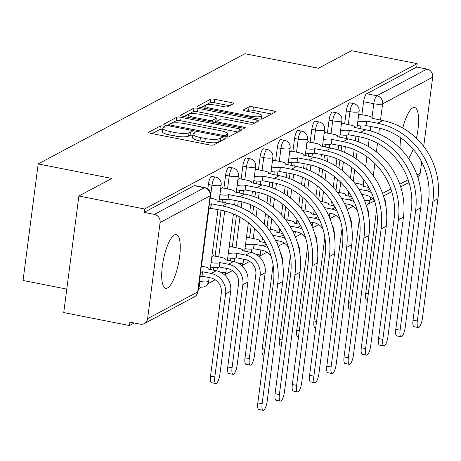 <?xml version="1.0" encoding="UTF-8"?>
<svg xmlns="http://www.w3.org/2000/svg" width="461" height="461" viewBox="0 0 461 461"><rect width="100%" height="100%" fill="white"/><g stroke="black" fill="none" stroke-linecap="round" stroke-linejoin="round"><path stroke-width="0.69" d="M163.384 126.055A2.409 0.524 7.4 0 0 160.353 126.014L148.828 132.157A3.446 0.743 7.4 0 0 148.649 132.353A3.446 0.743 7.4 0 0 150.983 133.379L209.317 144.887A3.446 0.743 7.4 0 0 213.645 144.95L225.17 138.801A2.409 0.524 7.4 0 0 225.296 138.663A2.409 0.524 7.4 0 0 223.66 137.948A2.409 0.524 7.4 0 0 220.635 137.908L219.142 138.703A11.024 2.386 7.4 0 1 205.301 138.507L200.437 137.545A11.024 2.386 7.4 0 1 192.98 134.278A11.024 2.386 7.4 0 1 193.539 133.65L195.032 132.854A2.409 0.524 7.4 0 0 195.153 132.716A2.409 0.524 7.4 0 0 193.522 132.002A2.409 0.524 7.4 0 0 190.497 131.961L189.004 132.756A11.024 2.386 7.4 0 1 175.157 132.561L170.299 131.598A11.024 2.386 7.4 0 1 162.837 128.331A11.024 2.386 7.4 0 1 163.401 127.703L164.894 126.908A2.409 0.524 7.4 0 0 165.015 126.769A2.409 0.524 7.4 0 0 163.384 126.055M162.698 129.408A2.409 0.524 7.4 0 0 159.915 129.408L152.072 133.592M220.715 141.175A2.409 0.524 7.4 0 0 220.191 141.302L218.698 142.097L219.142 138.703M192.836 135.355A2.409 0.524 7.4 0 0 190.053 135.355L188.561 136.151L189.004 132.756M174.425 234.949A27.378 7.768 101.2 0 0 162.808 263.006A27.378 7.768 101.2 0 0 165.683 288.309A27.378 7.768 101.2 0 0 167.539 287.952A27.378 7.768 101.2 0 0 179.156 259.895A27.378 7.768 101.2 0 0 176.281 234.591A27.378 7.768 101.2 0 0 174.425 234.949M416.421 138.288A27.378 7.768 101.2 0 0 414.606 107.522A27.378 7.768 101.2 0 0 412.751 107.88A27.378 7.768 101.2 0 0 402.764 128.049M400.828 137.897A27.378 7.768 101.2 0 0 400.021 148.309M233.358 103.777A3.446 0.743 7.4 0 0 233.531 103.581A3.446 0.743 7.4 0 0 231.203 102.561L214.838 99.328A3.446 0.743 7.4 0 0 210.51 99.271L197.706 106.099A3.446 0.743 7.4 0 0 197.533 106.295A3.446 0.743 7.4 0 0 199.861 107.315L258.195 118.823A3.446 0.743 7.4 0 0 262.522 118.886L275.326 112.058A3.446 0.743 7.4 0 0 275.499 111.862A3.446 0.743 7.4 0 0 273.171 110.842L253.4 106.94A3.446 0.743 7.4 0 0 249.073 106.883L243.598 109.799A3.446 0.743 7.4 0 0 243.42 109.995A3.446 0.743 7.4 0 0 245.753 111.02L255.555 112.957A9.214 1.994 7.4 0 1 261.79 115.688A9.214 1.994 7.4 0 1 249.753 116.051L211.345 108.473A9.214 1.994 7.4 0 1 205.11 105.736A9.214 1.994 7.4 0 1 217.148 105.379L223.55 106.641A3.446 0.743 7.4 0 0 227.878 106.698L233.358 103.777M160.094 222.507L147.606 318.666A7.019 6.558 -118.1 0 1 144.305 323.559A7.019 6.558 -118.1 0 1 140.121 324.158L129.881 322.141L129.443 325.541L63.739 312.575L78.877 196.023L111.816 178.459L38.188 163.932L244.895 53.718L318.522 68.245L351.466 50.687L417.17 63.647L144.581 208.989L144.137 212.388L154.372 214.405L204.448 187.708A7.019 1.994 -78.8 0 1 204.926 187.615L194.686 185.599A7.019 1.994 -78.8 0 0 194.214 185.685L204.448 187.708A7.019 6.558 -118.1 0 1 210.17 195.804L160.094 222.507A7.019 6.558 -118.1 0 0 154.372 214.405M78.877 196.023L144.581 208.989M181.092 117.325A3.446 0.743 7.4 0 0 176.765 117.261L163.96 124.09A3.446 0.743 7.4 0 0 163.788 124.286A3.446 0.743 7.4 0 0 166.116 125.306L224.455 136.819A3.446 0.743 7.4 0 0 228.777 136.877L241.581 130.054A3.446 0.743 7.4 0 0 241.76 129.858A3.446 0.743 7.4 0 0 239.426 128.832L181.092 117.325L180.649 120.719A3.446 0.743 7.4 0 0 176.321 120.661L167.205 125.519M180.833 115.094L193.637 108.266A3.446 0.743 7.4 0 1 197.965 108.329L256.299 119.837A3.446 0.743 7.4 0 1 258.627 120.863A3.446 0.743 7.4 0 1 258.454 121.053L252.974 123.974A3.446 0.743 7.4 0 1 248.646 123.917L224.991 119.249A3.446 0.743 7.4 0 0 220.663 119.186L217.027 121.128A3.446 0.743 7.4 0 0 216.854 121.318A3.446 0.743 7.4 0 0 219.188 122.344L243.817 127.201A2.409 0.524 7.4 0 1 245.448 127.916A2.409 0.524 7.4 0 1 242.296 128.014L182.988 116.31A3.446 0.743 7.4 0 1 180.66 115.29A3.446 0.743 7.4 0 1 180.833 115.094L180.775 115.521M408.492 158.44A27.378 7.768 101.2 0 0 413.206 149.243M351.236 196.611L351.299 196.127M353.224 181.317L354.705 169.907M356.14 158.861L357.171 150.908M358.358 141.781L359.021 136.692M360.064 128.654L360.416 125.916M361.879 114.674L363.562 101.72L373.796 103.742A7.019 1.994 -78.8 0 1 376.891 95.767L426.961 69.069A7.019 6.558 61.9 0 1 432.683 77.166L423.688 146.425M129.443 325.541L134.214 322.994M198.397 288.77L201.382 287.18M207.721 283.803L215.224 279.798M224.968 274.606L232.471 270.607M242.209 265.415L249.712 261.41M259.457 256.218L266.959 252.219M278.19 246.232L284.201 243.022M295.432 237.035L301.448 233.831M312.673 227.843L318.689 224.634M329.92 218.647L335.936 215.443M347.162 209.455L353.178 206.246M66.787 289.11L23.05 280.484L38.188 163.932M421.677 161.932L420.196 173.33A7.019 6.558 61.9 0 1 417.897 177.554M417.17 63.647L416.727 67.047L426.961 69.069M213.795 255.93L213.841 255.55L211.853 256.616M222.623 187.973L222.669 187.592L220.681 188.653M231.036 246.739L231.088 246.358L229.1 247.419M239.864 178.776L239.916 178.401L237.922 179.462M248.283 237.542L248.329 237.161L246.341 238.228M257.111 169.585L257.157 169.204L255.169 170.265M274.353 160.388L274.404 160.013L272.411 161.073M291.594 151.196L291.646 150.816L289.658 151.876M308.841 142L308.887 141.625L306.899 142.685M326.083 132.808L326.134 132.428L324.146 133.488M343.33 123.611L343.376 123.231L341.388 124.297M333.995 205.802L334.052 205.324M335.977 190.514L337.458 179.099M338.893 168.052L339.93 160.1M341.111 150.972L341.774 145.883M342.817 137.845L343.174 135.108M344.632 123.871L346.315 110.917L349.945 111.631A7.019 1.994 -78.8 0 1 353.518 103.564L349.887 102.849A7.019 1.994 101.2 0 0 346.315 110.917M316.747 214.999L316.811 214.515M318.735 199.705L320.216 188.295M321.651 177.249L322.683 169.296M323.87 160.169L324.532 155.08M325.575 147.042L325.927 144.305M327.391 133.062L329.073 120.108L332.704 120.828A7.019 1.994 -78.8 0 1 336.271 112.761L332.64 112.046A7.019 1.994 101.2 0 0 329.073 120.108M299.506 224.19L299.564 223.712M301.488 208.902L302.969 197.492M304.404 186.44L305.441 178.488M306.623 169.366L307.285 164.272M308.328 156.233L308.686 153.496M310.144 142.259L311.826 129.305L315.462 130.019A7.019 1.994 -78.8 0 1 319.029 121.952L315.399 121.237A7.019 1.994 101.2 0 0 311.826 129.305M282.259 233.387L282.322 232.903M284.247 218.093L285.728 206.684M287.163 195.637L288.194 187.685M289.381 178.557L290.044 173.469M291.087 165.43L291.438 162.693M292.902 151.45L294.585 138.496L298.215 139.216A7.019 1.994 -78.8 0 1 301.782 131.149L298.152 130.434A7.019 1.994 101.2 0 0 294.585 138.496M265.017 242.584L265.075 242.1M267 227.29L268.481 215.881M269.921 204.828L270.953 196.876M272.134 187.754L272.797 182.66M273.84 174.621L274.197 171.884M275.655 160.647L277.338 147.693L280.974 148.407A7.019 1.994 -78.8 0 1 284.541 140.34L280.91 139.625A7.019 1.994 101.2 0 0 277.338 147.693M247.77 251.775L248.127 249.038M249.585 237.801L251.239 225.072M252.674 214.025L253.706 206.073M254.893 196.945L255.555 191.857M256.598 183.818L256.956 181.081M258.414 169.844L260.096 156.884L263.727 157.604A7.019 1.994 -78.8 0 1 267.299 149.537L263.663 148.822A7.019 1.994 101.2 0 0 260.096 156.884M230.529 260.972L230.88 258.235M232.344 246.992L236.464 215.264M237.645 206.142L238.308 201.048M239.351 193.009L239.708 190.272M241.166 179.035L242.849 166.081L246.485 166.796A7.019 1.994 -78.8 0 1 250.052 158.728L246.422 158.014A7.019 1.994 101.2 0 0 242.849 166.081M213.282 270.163L213.639 267.426M215.097 256.189L221.067 210.245M222.11 202.206L222.467 199.469M223.925 188.232L225.608 175.272L229.238 175.993A7.019 1.994 -78.8 0 1 232.811 167.925L229.175 167.21A7.019 1.994 101.2 0 0 225.608 175.272M207.79 188.895L208.36 184.469L211.997 185.184A7.019 1.994 -78.8 0 1 215.564 177.122L211.933 176.402A7.019 1.994 101.2 0 0 208.36 184.469M360.571 114.42L360.623 114.04L358.635 115.1M416.727 67.047L366.651 93.744A7.019 1.994 101.2 0 0 363.562 101.72M144.137 212.388L194.214 185.685M162.837 128.331L162.399 131.725A11.024 2.386 7.4 0 0 169.855 134.998L170.299 131.598M188.561 136.151A11.024 2.386 7.4 0 1 174.719 135.955L169.855 134.998M192.98 134.278L192.537 137.672A11.024 2.386 7.4 0 0 199.999 140.945L200.437 137.545M218.698 142.097A11.024 2.386 7.4 0 1 204.857 141.902L199.999 140.945M237.899 132.019L180.649 120.719M169.694 124.349A2.409 0.524 7.4 0 0 169.567 124.482A2.409 0.524 7.4 0 0 171.204 125.202L222.409 135.304A2.409 0.524 7.4 0 0 225.435 135.344L227.008 134.508A11.024 2.386 7.4 0 0 227.573 133.88A11.024 2.386 7.4 0 0 220.11 130.607L185.109 123.704A11.024 2.386 7.4 0 0 171.267 123.508L169.694 124.349M184.077 116.524L193.194 111.666L193.637 108.266M254.766 123.024L197.521 111.723A3.446 0.743 7.4 0 0 193.194 111.666M200.443 114.403A9.214 1.994 7.4 0 0 188.399 114.766A9.214 1.994 7.4 0 0 194.634 117.497L208.165 120.171A3.446 0.743 7.4 0 0 212.492 120.229L216.128 118.293A3.446 0.743 7.4 0 0 216.301 118.097A3.446 0.743 7.4 0 0 213.973 117.071L200.443 114.403M216.301 118.097L215.863 121.497A3.446 0.743 7.4 0 1 215.685 121.687L214.215 122.47M261.347 119.099A9.214 1.994 7.4 0 0 261.352 119.088L261.79 115.688M271.638 114.023L252.962 110.34A3.446 0.743 7.4 0 0 248.635 110.277L246.842 111.234M229.67 105.742L214.394 102.728A3.446 0.743 7.4 0 0 210.066 102.67L200.95 107.528M215.794 383.552L211.501 382.705A8.073 2.293 -78.8 0 1 210.521 376.141L221.315 293.063A13.162 12.297 -118.1 0 0 210.585 277.879L201.999 276.185L202.575 271.765L211.161 273.459A17.725 16.556 61.9 0 1 225.602 293.911L214.814 376.989A8.073 2.293 101.2 0 0 215.794 383.552A8.073 2.293 101.2 0 0 219.897 374.28L230.69 291.196A17.725 16.556 61.9 0 0 216.244 270.745L207.825 268.965A7.019 1.521 7.4 0 0 208.182 268.567A7.019 1.521 7.4 0 0 203.434 266.487L201.348 266.072M201.999 276.185L201.837 276.272A7.019 1.521 -172.6 0 1 199.97 276.675M200.547 272.261A7.019 1.521 7.4 0 0 202.408 271.852L202.575 271.765M262.136 403.75A8.073 2.293 101.2 0 0 263.116 410.313A8.073 2.293 101.2 0 0 267.219 401.041L282.754 281.435L277.666 284.143L262.136 403.75L257.843 402.902L273.373 283.296A63.174 59.014 -118.1 0 0 221.891 210.406L210.66 208.314A7.019 1.521 -172.6 0 1 208.798 208.718M263.116 410.313L258.823 409.472A8.073 2.293 -78.8 0 1 257.843 402.902M210.827 208.222L211.403 203.808L222.461 205.986A67.738 63.278 61.9 0 1 277.666 284.143M209.369 204.298A7.019 1.521 7.4 0 0 211.236 203.895L211.403 203.808M210.176 198.115L212.262 198.524A7.019 1.521 7.4 0 1 217.01 200.61A7.019 1.521 7.4 0 1 216.653 201.008L227.55 203.278A67.738 63.278 61.9 0 1 282.754 281.435M233.036 374.361L228.748 373.514A8.073 2.293 -78.8 0 1 227.769 366.95L238.556 283.867A13.162 12.297 -118.1 0 0 227.832 268.682L219.246 266.988L219.822 262.568L228.402 264.262A17.725 16.556 61.9 0 1 242.849 284.714L232.056 367.797A8.073 2.293 101.2 0 0 233.036 374.361A8.073 2.293 101.2 0 0 237.144 365.083L247.932 282.005A17.725 16.556 61.9 0 0 233.491 261.554L225.072 259.774A7.019 1.521 7.4 0 0 225.429 259.37A7.019 1.521 7.4 0 0 220.675 257.29L213.31 255.838M219.246 266.988L219.079 267.075A7.019 1.521 -172.6 0 1 210.504 267M211.08 262.58A7.019 1.521 7.4 0 0 219.655 262.661L219.822 262.568M250.283 365.164L245.99 364.317A8.073 2.293 -78.8 0 1 245.01 357.753L255.803 274.675A13.162 12.297 -118.1 0 0 245.073 259.485L236.487 257.797L237.063 253.377L245.65 255.071A17.725 16.556 61.9 0 1 260.09 275.522L249.303 358.6A8.073 2.293 101.2 0 0 250.283 365.164A8.073 2.293 101.2 0 0 254.386 355.892L265.179 272.808A17.725 16.556 61.9 0 0 250.732 252.357L242.313 250.577A7.019 1.521 7.4 0 0 242.67 250.179A7.019 1.521 7.4 0 0 237.922 248.093L230.558 246.641M236.487 257.797L236.326 257.883A7.019 1.521 -172.6 0 1 227.751 257.803M228.322 253.389A7.019 1.521 7.4 0 0 236.896 253.464L237.063 253.377M279.378 394.558A8.073 2.293 101.2 0 0 280.357 401.122A8.073 2.293 101.2 0 0 284.46 391.844L299.996 272.238L294.913 274.952L279.378 394.558L275.084 393.711L290.62 274.105A63.174 59.014 -118.1 0 0 239.132 201.209L227.907 199.117A7.019 1.521 -172.6 0 1 219.332 199.037M280.357 401.122L276.064 400.275A8.073 2.293 -78.8 0 1 275.084 393.711M228.074 199.031L228.644 194.611L239.708 196.795A67.738 63.278 61.9 0 1 294.913 274.952M219.903 194.623A7.019 1.521 7.4 0 0 228.477 194.698L228.644 194.611M222.139 187.875L229.503 189.333A7.019 1.521 7.4 0 1 234.251 191.413A7.019 1.521 7.4 0 1 233.894 191.811L244.791 194.081A67.738 63.278 61.9 0 1 299.996 272.238M296.625 385.361A8.073 2.293 101.2 0 0 297.604 391.925A8.073 2.293 101.2 0 0 301.707 382.653L317.243 263.047L312.155 265.755L296.625 385.361L292.332 384.514L307.862 264.908A63.174 59.014 -118.1 0 0 256.379 192.018L245.148 189.92A7.019 1.521 -172.6 0 1 236.574 189.846M297.604 391.925L293.311 391.078A8.073 2.293 -78.8 0 1 292.332 384.514M245.315 189.834L245.892 185.42L256.95 187.598A67.738 63.278 61.9 0 1 312.155 265.755M237.15 185.426A7.019 1.521 7.4 0 0 245.725 185.506L245.892 185.42M239.38 178.684L246.75 180.136A7.019 1.521 7.4 0 1 251.499 182.222A7.019 1.521 7.4 0 1 251.141 182.619L262.038 184.89A67.738 63.278 61.9 0 1 317.243 263.047M264.026 355.281L263.237 355.126A8.073 2.293 -78.8 0 1 262.257 348.562L273.045 265.478A13.162 12.297 -118.1 0 0 273.102 264.925M271.333 256.927A13.162 12.297 -118.1 0 0 262.321 250.294L253.567 248.686A7.019 1.521 -172.6 0 1 244.993 248.612M253.734 248.6L254.305 244.18L262.891 245.874A17.725 16.556 61.9 0 1 267.956 247.747M245.569 244.192A7.019 1.521 7.4 0 0 254.144 244.272L254.305 244.18M259.543 241.501L265.392 242.653M259.56 241.385A7.019 1.521 7.4 0 0 259.918 240.982A7.019 1.521 7.4 0 0 255.164 238.902L247.799 237.45M280.409 252.634A17.725 16.556 61.9 0 1 282.547 262.269M281.273 346.084L280.478 345.929A8.073 2.293 -78.8 0 1 279.499 339.365L290.292 256.287A13.162 12.297 -118.1 0 0 290.349 255.728M272.635 235.202L280.138 236.683A17.725 16.556 61.9 0 1 285.203 238.55M276.784 232.309L282.633 233.462M276.802 232.188A7.019 1.521 7.4 0 0 277.159 231.791A7.019 1.521 7.4 0 0 272.411 229.705L268.273 228.892M288.58 247.736A13.162 12.297 -118.1 0 0 279.562 241.097L275.494 240.296M263.606 239.645A7.019 1.521 -172.6 0 1 262.24 239.415M297.656 243.443A17.725 16.556 61.9 0 1 299.788 253.072M298.515 336.893L297.725 336.737A8.073 2.293 -78.8 0 1 296.74 330.174L307.533 247.09A13.162 12.297 -118.1 0 0 307.591 246.537M289.883 226.011L297.38 227.486A17.725 16.556 61.9 0 1 302.445 229.359M294.032 223.112L299.88 224.265M294.049 222.997A7.019 1.521 7.4 0 0 294.406 222.594A7.019 1.521 7.4 0 0 289.652 220.514L285.52 219.695M305.822 238.539A13.162 12.297 -118.1 0 0 296.809 231.906L292.741 231.105M280.853 230.448A7.019 1.521 -172.6 0 1 279.481 230.223M314.898 234.246A17.725 16.556 61.9 0 1 317.035 243.881M313.866 376.17A8.073 2.293 101.2 0 0 314.846 382.734A8.073 2.293 101.2 0 0 318.949 373.456L334.484 253.85L329.402 256.558L313.866 376.17L309.573 375.323L325.109 255.711A63.174 59.014 -118.1 0 0 273.621 182.821L262.395 180.729A7.019 1.521 -172.6 0 1 253.821 180.649M314.846 382.734L310.553 381.887A8.073 2.293 -78.8 0 1 309.573 375.323M262.563 180.643L263.133 176.223L274.197 178.407A67.738 63.278 61.9 0 1 329.402 256.558M254.391 176.235A7.019 1.521 7.4 0 0 262.966 176.309L263.133 176.223M256.627 169.487L263.992 170.945A7.019 1.521 7.4 0 1 268.74 173.025A7.019 1.521 7.4 0 1 268.383 173.422L279.28 175.693A67.738 63.278 61.9 0 1 334.484 253.85M331.107 366.973A8.073 2.293 101.2 0 0 332.087 373.537A8.073 2.293 101.2 0 0 336.196 364.265L351.731 244.653L346.643 247.367L331.107 366.973L326.82 366.126L342.35 246.52A63.174 59.014 -118.1 0 0 290.868 173.63L279.637 171.532A7.019 1.521 -172.6 0 1 271.062 171.457M332.087 373.537L327.8 372.69A8.073 2.293 -78.8 0 1 326.82 366.126M279.804 171.446L280.38 167.032L291.438 169.21A67.738 63.278 61.9 0 1 346.643 247.367M271.638 167.038A7.019 1.521 7.4 0 0 280.213 167.118L280.38 167.032M273.869 160.295L281.239 161.748A7.019 1.521 7.4 0 1 285.987 163.828A7.019 1.521 7.4 0 1 285.63 164.231L296.521 166.502A67.738 63.278 61.9 0 1 351.731 244.653M348.355 357.782A8.073 2.293 101.2 0 0 349.334 364.346A8.073 2.293 101.2 0 0 353.437 355.068L368.973 235.462L363.89 238.17L348.355 357.782L344.062 356.935L359.597 237.323A63.174 59.014 -118.1 0 0 308.109 164.433L296.884 162.341A7.019 1.521 -172.6 0 1 288.309 162.26M349.334 364.346L345.041 363.498A8.073 2.293 -78.8 0 1 344.062 356.935M297.051 162.255L297.622 157.835L308.686 160.019A67.738 63.278 61.9 0 1 363.89 238.17M288.88 157.846A7.019 1.521 7.4 0 0 297.454 157.921L297.622 157.835M291.116 151.099L298.48 152.556A7.019 1.521 7.4 0 1 303.229 154.637A7.019 1.521 7.4 0 1 302.871 155.034L313.768 157.305A67.738 63.278 61.9 0 1 368.973 235.462M315.762 327.696L314.967 327.541A8.073 2.293 -78.8 0 1 313.987 320.977L324.775 237.899A13.162 12.297 -118.1 0 0 324.838 237.34M307.124 216.814L314.627 218.295A17.725 16.556 61.9 0 1 319.692 220.162M311.273 213.921L317.122 215.074M311.29 213.8A7.019 1.521 7.4 0 0 311.648 213.403A7.019 1.521 7.4 0 0 306.899 211.317L302.762 210.504M323.069 229.348A13.162 12.297 -118.1 0 0 314.05 222.709L309.982 221.908M298.094 221.251A7.019 1.521 -172.6 0 1 296.728 221.026M332.145 225.054A17.725 16.556 61.9 0 1 334.277 234.684M365.596 348.585A8.073 2.293 101.2 0 0 366.576 355.149A8.073 2.293 101.2 0 0 370.684 345.877L386.22 226.265L381.132 228.979L365.596 348.585L361.309 347.738L376.839 228.132A63.174 59.014 -118.1 0 0 325.351 155.242L314.125 153.144A7.019 1.521 -172.6 0 1 305.551 153.069M366.576 355.149L362.288 354.302A8.073 2.293 -78.8 0 1 361.309 347.738M314.293 153.058L314.869 148.638L325.927 150.822A67.738 63.278 61.9 0 1 381.132 228.979M306.127 148.649A7.019 1.521 7.4 0 0 314.702 148.73L314.869 148.638M308.357 141.907L315.722 143.359A7.019 1.521 7.4 0 1 320.476 145.44A7.019 1.521 7.4 0 1 320.118 145.843L331.01 148.114A67.738 63.278 61.9 0 1 386.22 226.265M333.003 318.505L332.208 318.349A8.073 2.293 -78.8 0 1 331.228 311.786L342.022 228.702A13.162 12.297 -118.1 0 0 342.079 228.149M324.371 207.617L331.868 209.098A17.725 16.556 61.9 0 1 336.933 210.971M328.52 204.724L334.369 205.877M328.537 204.609A7.019 1.521 7.4 0 0 328.895 204.206A7.019 1.521 7.4 0 0 324.141 202.125L320.009 201.307M340.31 220.151A13.162 12.297 -118.1 0 0 331.298 213.518L327.229 212.717M315.336 212.06A7.019 1.521 -172.6 0 1 313.97 211.835M349.386 215.857A17.725 16.556 61.9 0 1 351.524 225.492M382.843 339.394A8.073 2.293 101.2 0 0 383.823 345.957A8.073 2.293 101.2 0 0 387.926 336.68L403.461 217.073L398.379 219.782L382.843 339.394L378.55 338.547L394.086 218.935A63.174 59.014 -118.1 0 0 342.598 146.045L331.373 143.953A7.019 1.521 -172.6 0 1 322.798 143.872M383.823 345.957L379.53 345.11A8.073 2.293 -78.8 0 1 378.55 338.547M331.534 143.867L332.11 139.447L343.168 141.631A67.738 63.278 61.9 0 1 398.379 219.782M323.368 139.458A7.019 1.521 7.4 0 0 331.943 139.533L332.11 139.447M325.604 132.71L332.969 134.163A7.019 1.521 7.4 0 1 337.717 136.249A7.019 1.521 7.4 0 1 337.36 136.646L348.257 138.917A67.738 63.278 61.9 0 1 403.461 217.073M350.245 309.308L349.455 309.152A8.073 2.293 -78.8 0 1 348.476 302.589L359.263 219.511A13.162 12.297 -118.1 0 0 359.326 218.952M341.613 198.426L349.115 199.907A17.725 16.556 61.9 0 1 354.181 201.774M345.762 195.533L351.61 196.686M345.779 195.412A7.019 1.521 7.4 0 0 346.136 195.015A7.019 1.521 7.4 0 0 341.388 192.929L337.25 192.116M357.552 210.959A13.162 12.297 -118.1 0 0 348.539 204.321L344.471 203.52M332.583 202.863A7.019 1.521 -172.6 0 1 331.211 202.638M366.633 206.666A17.725 16.556 61.9 0 1 368.765 216.295M400.085 330.197A8.073 2.293 101.2 0 0 401.064 336.761A8.073 2.293 101.2 0 0 405.173 327.489L420.709 207.876L415.62 210.591L400.085 330.197L395.792 329.35L411.327 209.743A63.174 59.014 -118.1 0 0 359.839 136.854L348.614 134.756A7.019 1.521 -172.6 0 1 340.039 134.681M401.064 336.761L396.777 335.913A8.073 2.293 -78.8 0 1 395.792 329.35M348.781 134.67L349.357 130.25L360.416 132.434A67.738 63.278 61.9 0 1 415.62 210.591M340.616 130.261A7.019 1.521 7.4 0 0 349.19 130.342L349.357 130.25M342.846 123.519L350.21 124.971A7.019 1.521 7.4 0 1 354.964 127.052A7.019 1.521 7.4 0 1 354.607 127.455L365.498 129.725A67.738 63.278 61.9 0 1 420.709 207.876M367.492 300.117L366.697 299.961A8.073 2.293 -78.8 0 1 365.717 293.392L376.51 210.314A13.162 12.297 -118.1 0 0 376.568 209.761M358.854 189.229L366.357 190.71A17.725 16.556 61.9 0 1 371.422 192.583M363.009 186.336L368.858 187.489M363.02 186.215A7.019 1.521 7.4 0 0 363.383 185.818A7.019 1.521 7.4 0 0 358.629 183.737L354.497 182.919M374.799 201.762A13.162 12.297 -118.1 0 0 365.78 195.13L361.718 194.329M349.824 193.672A7.019 1.521 -172.6 0 1 348.458 193.447M383.875 197.469A17.725 16.556 61.9 0 1 386.007 207.104M417.332 321.006A8.073 2.293 101.2 0 0 418.311 327.569A8.073 2.293 101.2 0 0 422.414 318.292L437.95 198.685L432.867 201.394L417.332 321.006L413.039 320.159L428.574 200.547A63.174 59.014 -118.1 0 0 377.086 127.657L365.861 125.565A7.019 1.521 -172.6 0 1 357.287 125.484M418.311 327.569L414.018 326.722A8.073 2.293 -78.8 0 1 413.039 320.159M366.022 125.478L366.599 121.059L377.657 123.243A67.738 63.278 61.9 0 1 432.867 201.394M357.857 121.07A7.019 1.521 7.4 0 0 366.432 121.145L366.599 121.059M360.093 114.322L367.457 115.774A7.019 1.521 7.4 0 1 372.206 117.86A7.019 1.521 7.4 0 1 371.848 118.258L382.745 120.528A67.738 63.278 61.9 0 1 437.95 198.685M159.915 129.408L160.353 126.014M220.191 141.302L220.635 137.908M190.053 135.355L190.497 131.961M198.668 286.719L200.356 287.053A7.019 1.994 -78.8 0 1 199.504 281.348L200.114 276.663M199.365 281.319L199.504 281.348A7.019 1.521 7.4 0 0 208.32 281.469A7.019 1.521 -172.6 0 0 208.677 281.072L209.127 277.591M361.966 194.824L362.023 194.386M363.193 185.397L363.908 179.876M365.608 166.773L366.916 156.694M368.253 146.419L369.152 139.481M370.275 130.855L370.851 126.429M372.015 117.434L373.796 103.742A7.019 1.521 -172.6 0 0 382.607 103.863L380.504 120.085M379.455 128.175L378.717 133.84M377.49 143.29L376.378 151.865M374.868 163.453L373.272 175.779M370.5 197.106L370.12 200.028L372.505 198.754M382.544 193.401L390.893 188.952M399.785 184.21L408.135 179.755M417.032 175.013L420.196 173.33M432.683 77.166L382.607 103.863A7.019 6.558 -118.1 0 0 376.891 95.767L366.651 93.744M147.606 318.666L197.677 291.969L210.17 195.804A7.019 1.521 7.4 0 0 210.527 195.406A7.019 7.019 0 0 0 204.926 187.615M339.44 192.548L340.777 182.239M342.293 170.57L343.416 161.909M344.649 152.412L345.398 146.667M346.447 138.559L346.891 135.154M348.262 124.585L349.945 111.631A7.019 1.521 -172.6 0 0 358.762 111.758A7.019 1.521 -172.6 0 0 359.119 111.355A7.019 7.019 0 0 0 353.518 103.564M322.193 201.739L323.536 191.436M325.051 179.767L326.175 171.1M327.408 161.604L328.151 155.864M329.206 147.756L329.65 144.345M331.021 133.782L332.704 120.828A7.019 1.521 -172.6 0 0 341.52 120.949A7.019 1.521 -172.6 0 0 341.878 120.552A7.019 7.019 0 0 0 336.271 112.761M304.952 210.936L306.288 200.627M307.804 188.958L308.928 180.297M310.161 170.8L310.91 165.055M311.964 156.947L312.402 153.542M313.78 142.973L315.462 130.019A7.019 1.521 -172.6 0 0 324.273 130.146A7.019 1.521 -172.6 0 0 324.63 129.743A7.019 7.019 0 0 0 319.029 121.952M287.704 220.128L289.047 209.824M290.563 198.155L291.686 189.488M292.919 179.992L293.663 174.252M294.717 166.144L295.161 162.733M296.532 152.17L298.215 139.216A7.019 1.521 -172.6 0 0 307.032 139.337A7.019 1.521 -172.6 0 0 307.389 138.94A7.019 7.019 0 0 0 301.782 131.149M270.463 229.324L271.8 219.015M273.315 207.346L274.439 198.685M275.672 189.189L276.421 183.443M277.476 175.336L277.914 171.93M279.291 161.362L280.974 148.407A7.019 1.521 -172.6 0 0 289.785 148.534A7.019 1.521 -172.6 0 0 290.142 148.131A7.019 7.019 0 0 0 284.541 140.34M251.401 252.507L251.844 249.084M253.216 238.516L254.558 228.212M256.074 216.543L257.198 207.876M258.431 198.38L259.174 192.64M260.229 184.533L260.672 181.121M262.044 170.558L263.727 157.604A7.019 1.521 -172.6 0 0 272.543 157.725A7.019 1.521 -172.6 0 0 272.9 157.328A7.019 7.019 0 0 0 267.299 149.537M234.159 261.698L234.603 258.275M235.974 247.713L239.951 217.073M241.189 207.577L241.933 201.832M242.987 193.729L243.431 190.318M244.803 179.75L246.485 166.796A7.019 1.521 -172.6 0 0 255.296 166.922A7.019 1.521 -172.6 0 0 255.653 166.519A7.019 7.019 0 0 0 250.052 158.728M216.912 270.895L217.356 267.472M218.727 256.904L224.686 211.029M225.74 202.921L226.184 199.509M227.555 188.947L229.238 175.993A7.019 1.521 -172.6 0 0 238.055 176.114A7.019 1.521 -172.6 0 0 238.412 175.716A7.019 7.019 0 0 0 232.811 167.925M201.486 266.101L208.942 208.706M210.314 198.138L211.997 185.184A7.019 1.521 -172.6 0 0 220.807 185.31A7.019 1.521 -172.6 0 0 221.165 184.907A7.019 7.019 0 0 0 215.564 177.122M226.374 268.394L225.919 271.881A7.019 1.521 -172.6 0 1 225.562 272.278A7.019 1.521 7.4 0 1 221.482 272.716M243.615 259.203L243.166 262.684A7.019 1.521 -172.6 0 1 242.809 263.081A7.019 1.521 7.4 0 1 238.723 263.519M260.863 250.006L260.407 253.492A7.019 1.521 -172.6 0 1 260.05 253.89A7.019 1.521 7.4 0 1 255.97 254.328M278.104 240.815L277.655 244.295A7.019 1.521 -172.6 0 1 277.493 244.56M295.351 231.618L294.896 235.104A7.019 1.521 -172.6 0 1 294.74 235.369M312.593 222.427L312.143 225.907A7.019 1.521 -172.6 0 1 311.982 226.172M329.84 213.23L329.385 216.71A7.019 1.521 -172.6 0 1 329.229 216.981M347.081 204.033L346.632 207.519A7.019 1.521 -172.6 0 1 346.47 207.784M366.19 205.214A7.019 7.019 0 0 0 366.818 204.92A7.019 6.558 61.9 0 0 370.12 200.028A7.019 1.521 -172.6 0 1 364.449 200.356M198.034 291.571A7.019 1.521 7.4 0 1 197.677 291.969A7.019 6.558 61.9 0 1 194.381 296.861A7.019 7.019 0 0 0 198.034 291.571L210.527 195.406M174.719 135.955L175.157 132.561M204.857 141.902L205.301 138.507M148.77 132.589L148.828 132.157M239.098 131.379L239.426 128.832M163.909 124.516L163.96 124.09M176.321 120.661L176.765 117.261M171.06 126.279L171.204 125.202M222.265 136.387L222.409 135.304M225.227 136.946L225.435 135.344M226.674 137.09L227.008 134.508M197.521 111.723L197.965 108.329M255.97 122.384L256.299 119.837M219.044 123.427L219.188 122.344M243.69 128.193L243.817 127.201M194.496 118.581L194.634 117.497M208.026 121.249L208.165 120.171M212.25 122.084L212.492 120.229M215.685 121.687L216.128 118.293M211.207 109.551L211.345 108.473M249.608 117.129L249.753 116.051M243.541 110.231L243.598 109.799M248.635 110.277L249.073 106.883M252.962 110.34L253.4 106.94M272.837 113.383L273.171 110.842M197.648 106.526L197.706 106.099M210.066 102.67L210.51 99.271M214.394 102.728L214.838 99.328M230.869 105.102L231.203 102.561M210.521 376.141L214.814 376.989M201.837 276.272L202.408 271.852M211.161 273.459L216.244 270.745M225.602 293.911L230.69 291.196M211.236 203.895L210.66 208.314M227.55 203.278L222.461 205.986M227.769 366.95L232.056 367.797M219.079 267.075L219.655 262.661M228.402 264.262L233.491 261.554M242.849 284.714L247.932 282.005M245.01 357.753L249.303 358.6M236.326 257.883L236.896 253.464M245.65 255.071L250.732 252.357M260.09 275.522L265.179 272.808M228.477 194.698L227.907 199.117M244.791 194.081L239.708 196.795M245.725 185.506L245.148 189.92M262.038 184.89L256.95 187.598M262.257 348.562L264.833 349.069M253.567 248.686L254.144 244.272M262.891 245.874L266.187 244.123M279.499 339.365L282.08 339.872M280.138 236.683L283.429 234.926M296.74 330.174L299.322 330.681M297.38 227.486L300.676 225.734M262.966 176.309L262.395 180.729M279.28 175.693L274.197 178.407M280.213 167.118L279.637 171.532M296.521 166.502L291.438 169.21M297.454 157.921L296.884 162.341M313.768 157.305L308.686 160.019M313.987 320.977L316.569 321.484M314.627 218.295L317.917 216.537M314.702 148.73L314.125 153.144M331.01 148.114L325.927 150.822M331.228 311.786L333.81 312.293M331.868 209.098L335.164 207.346M331.943 139.533L331.373 143.953M348.257 138.917L343.168 141.631M348.476 302.589L351.052 303.096M349.115 199.907L352.406 198.149M349.19 130.342L348.614 134.756M365.498 129.725L360.416 132.434M365.717 293.392L368.299 293.905M366.357 190.71L369.653 188.952M366.432 121.145L365.861 125.565M382.745 120.528L377.657 123.243M221.165 184.907L218.998 201.59M217.955 209.628L210.176 269.552M200.356 287.053A7.019 7.019 0 0 0 208.677 281.072M238.412 175.716L236.245 192.398M235.202 200.437L234.597 205.087M233.45 213.916L227.417 260.356M224.68 275.044A7.019 7.019 0 0 0 225.919 271.881M255.653 166.519L253.487 183.201M252.444 191.24L251.839 195.89M250.692 204.724L249.735 212.089M248.364 222.675L244.664 251.164M241.927 265.847A7.019 7.019 0 0 0 243.166 262.684M272.9 157.328L270.734 174.01M269.691 182.049L269.086 186.699M267.939 195.527L266.982 202.892M265.605 213.483L264.228 224.098M262.442 237.853L261.906 241.967M259.168 256.656A7.019 7.019 0 0 0 260.407 253.492M290.142 148.131L287.975 164.813M286.932 172.852L286.327 177.502M285.18 186.336L284.224 193.701M282.852 204.286L281.469 214.907M279.683 228.656L279.153 232.776M277.58 244.756A7.019 7.019 0 0 0 277.655 244.295M307.389 138.94L305.222 155.622M304.179 163.661L303.574 168.311M302.428 177.139L301.471 184.504M300.094 195.095L298.716 205.71M296.93 219.465L296.394 223.579M294.821 235.559A7.019 7.019 0 0 0 294.896 235.104M324.63 129.743L322.464 146.425M321.421 154.464L320.816 159.114M319.669 167.948L318.712 175.313M317.341 185.898L315.958 196.519M314.172 210.268L313.636 214.382M312.068 226.368A7.019 7.019 0 0 0 312.143 225.907M341.878 120.552L339.711 137.234M338.662 145.273L338.063 149.923M336.916 158.751L335.96 166.116M334.582 176.707L333.205 187.322M331.419 201.077L330.883 205.191M329.31 217.171A7.019 7.019 0 0 0 329.385 216.71M359.119 111.355L356.952 128.037M355.909 136.076L355.304 140.726M354.157 149.56L353.201 156.924M351.824 167.51L350.446 178.13M348.66 191.88L348.124 195.994M346.557 207.98A7.019 7.019 0 0 0 346.632 207.519M366.818 204.92L374.292 200.933M383.443 196.058L391.764 191.62M400.684 186.861L409.005 182.423M144.305 323.559L194.381 296.861M169.377 125.951L169.567 124.482M227.152 137.101L227.573 133.88M216.641 122.949L216.854 121.318M188.071 117.313L188.399 114.766M204.776 108.283L205.11 105.736M208.107 269.143L208.182 268.567M217.01 200.61L216.935 201.186M225.354 259.946L225.429 259.37M242.595 250.755L242.67 250.179M234.251 191.413L234.176 191.989M251.499 182.222L251.424 182.792M259.843 241.558L259.918 240.982M277.084 232.367L277.159 231.791M294.331 223.17L294.406 222.594M268.74 173.025L268.665 173.601M285.987 163.828L285.912 164.404M303.229 154.637L303.154 155.213M311.573 213.979L311.648 213.403M320.476 145.44L320.401 146.016M328.82 204.782L328.895 204.206M337.717 136.249L337.642 136.825M346.061 195.591L346.136 195.015M354.964 127.052L354.889 127.628M363.308 186.394L363.383 185.818M372.206 117.86L372.131 118.437"/></g></svg>
